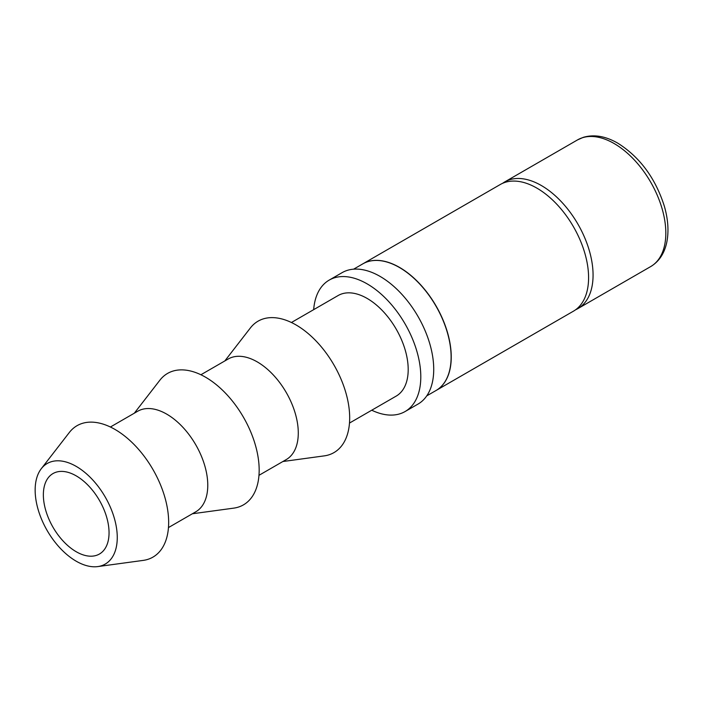 <?xml version="1.0" encoding="UTF-8"?>
<svg xmlns="http://www.w3.org/2000/svg" width="703" height="703" viewBox="0 0 703 703"><rect width="100%" height="100%" fill="white"/><g stroke="black" fill="none" stroke-linecap="round" stroke-linejoin="round"><path stroke-width="1.05" d="M97.787 566.583L143.21 560.396A75.889 43.814 -120 0 0 168.658 522.382A75.889 43.814 -120 0 0 129.66 440.263A75.889 43.814 -120 0 0 69.351 432.468L41.284 468.708A58.059 33.524 -120 0 0 35.15 490.088A58.059 33.524 -120 0 0 56.214 543.656A58.059 33.524 -120 0 0 97.787 566.583A58.059 33.524 -120 0 0 117.26 537.496A58.059 33.524 -120 0 0 87.427 474.666A58.059 33.524 -120 0 0 41.284 468.708M168.456 527.575L195.75 511.819A58.059 33.524 -120 0 0 207.772 485.246A58.059 33.524 -120 0 0 182.429 426.809A58.059 33.524 -120 0 0 137.683 411.255L110.397 427.011M192.367 513.77L233.721 508.137A75.889 43.814 -120 0 0 259.17 470.122A75.889 43.814 -120 0 0 220.171 388.003A75.889 43.814 -120 0 0 159.862 380.218L134.308 413.206M258.968 475.325L286.262 459.569A58.059 33.524 -120 0 0 298.283 432.986A58.059 33.524 -120 0 0 272.94 374.558A58.059 33.524 -120 0 0 228.203 358.996L200.909 374.752M282.878 461.52L324.232 455.878A75.889 43.814 -120 0 0 349.681 417.863A75.889 43.814 -120 0 0 310.682 335.753A75.889 43.814 -120 0 0 250.373 327.958L224.819 360.947M349.479 423.065L396.167 396.114A58.059 33.524 -120 0 0 408.197 369.532A58.059 33.524 -120 0 0 382.845 311.104A58.059 33.524 -120 0 0 338.108 295.541L291.42 322.501M371.738 410.218A75.889 43.814 -120 0 0 405.077 411.545L418.013 404.084A75.889 43.814 -120 0 0 433.725 369.347A75.889 43.814 -120 0 0 400.605 292.975A75.889 43.814 -120 0 0 342.124 272.641L329.189 280.11A75.889 43.814 -120 0 0 313.67 309.654M405.077 411.545A75.889 43.814 -120 0 0 420.798 376.808A75.889 43.814 -120 0 0 387.669 300.436A75.889 43.814 -120 0 0 329.189 280.11M76.205 475.869A46.451 26.819 60 0 1 106.548 516.802A46.451 26.819 60 0 1 99.431 554.026A46.451 26.819 60 0 1 76.205 551.723A46.451 26.819 60 0 1 45.862 510.791A46.451 26.819 60 0 1 52.98 473.567A46.451 26.819 60 0 1 76.205 475.869M436.097 390.473L573.437 311.183A73.147 42.233 -120 0 0 588.587 277.694A73.147 42.233 -120 0 0 536.872 188.114A73.147 42.233 -120 0 0 500.299 184.494L362.95 263.783A73.147 42.233 60 0 1 399.524 267.404A73.147 42.233 60 0 1 447.31 331.86A73.147 42.233 60 0 1 436.097 390.473A73.147 42.233 60 0 1 436.036 390.508M502.601 183.316A73.147 42.233 60 0 1 504.772 181.901A73.147 42.233 60 0 1 541.345 185.522A73.147 42.233 60 0 1 593.068 275.11A73.147 42.233 60 0 1 577.919 308.591A73.147 42.233 60 0 1 575.608 309.768M426.747 395.868L435.965 390.552A73.147 42.233 -120 0 0 447.178 331.939A73.147 42.233 -120 0 0 399.401 267.483A73.147 42.233 -120 0 0 362.827 263.853L353.6 269.179M614.106 143.517A73.147 42.233 -120 0 0 577.532 139.897L583.262 137.357C593.965 134.176 605.468 136.11 617.761 143.157C639.862 157.085 655.389 178.096 664.344 206.19C668.149 219.459 668.948 231.533 666.752 242.43C664.361 253.537 659.001 261.586 650.679 266.586A73.147 42.233 -120 0 0 665.82 233.106A73.147 42.233 -120 0 0 614.106 143.517M650.679 266.586L577.919 308.591M577.532 139.897L504.772 181.901"/></g></svg>

